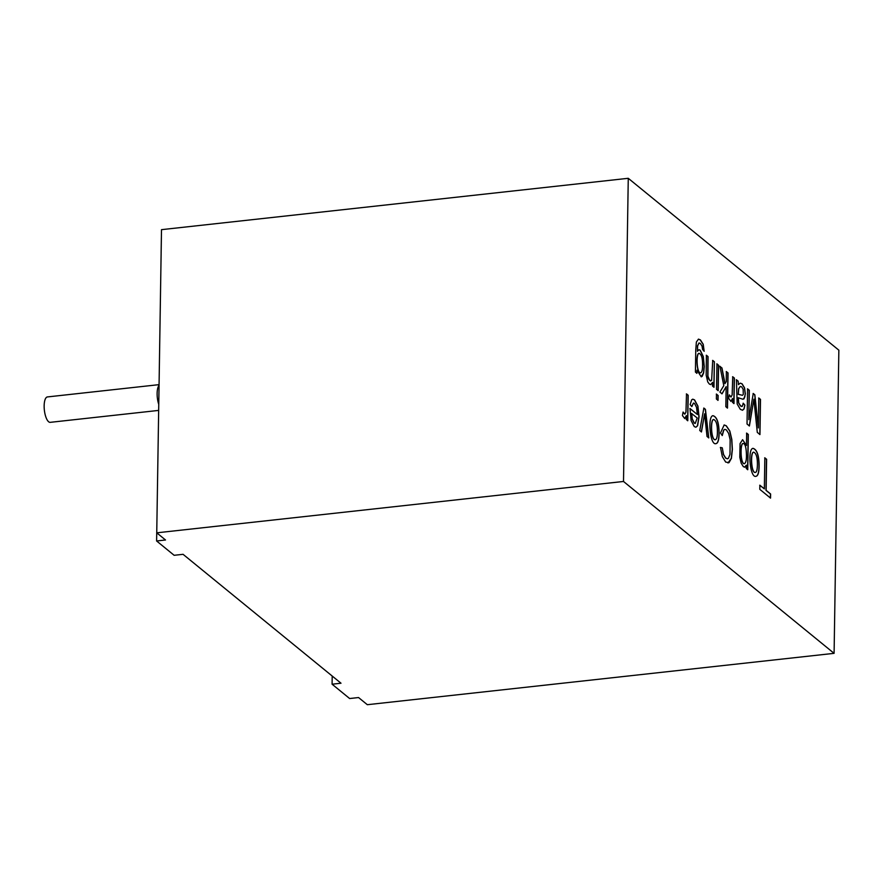 <?xml version="1.0" encoding="UTF-8"?>
<svg xmlns="http://www.w3.org/2000/svg" width="883" height="883" viewBox="0 0 883 883"><rect width="100%" height="100%" fill="white"/><g stroke="black" fill="none" stroke-linecap="round" stroke-linejoin="round"><path stroke-width="1.32" d="M714.38 361.754L713.983 387.24L712.482 386.026L712.548 382.394L710.749 384.602L709.347 384.05L707.725 381.875L706.179 375.187L706.4 355.242L708.056 356.6L707.945 376.224L709.755 380.617L711.632 380.374L712.736 360.407L714.38 361.754L713.839 387.262M712.548 382.394L710.672 384.613M712.581 360.43L714.237 361.776M716.786 363.862L718.442 365.209L718.045 390.694M718.585 365.187L718.188 390.672L716.532 389.326L716.941 363.84L718.442 365.209M716.312 394.094L717.967 395.441L717.89 400.374M718.111 395.418L718.034 400.352L716.389 399.006L716.466 394.072L717.967 395.441M726.245 371.577L727.89 372.924L727.338 408.089M719.766 366.29L721.819 367.957L724.866 383.664L726.234 381.633L726.389 371.555L727.89 372.924M728.045 372.913L727.493 408.067L725.837 406.721L726.157 386.666L721.897 393.84M726.157 386.666L722.04 393.818L719.888 392.063L723.795 385.661L719.91 366.268L721.819 367.957M721.963 367.946L725.02 383.652M732.581 376.743L734.237 378.101L733.839 403.586M729.259 395.12L730.969 397.008M732.537 398.487L730.981 401.423L728.652 398.388L729.303 394.867L731.047 397.008L732.162 394.878L732.724 376.732L734.391 378.09L733.983 403.564L732.482 402.339L732.537 398.487L730.914 401.434M738.343 397.725L738.729 402.913L740.616 405.926L742.36 406.257L743.254 403.2L744.877 405.12L744.082 408.873L742.537 410.253L740.318 409.326L737.173 404.017L736.422 379.745L738.122 381.136L738.42 384.624L740.241 383.145L742.095 383.807L744.557 387.88L745.351 393.851L744.071 398.796L742.835 399.215L738.199 397.747L738.585 402.935L740.462 405.937L741.83 406.5M740.252 383.145L741.952 383.829L744.413 387.891L745.208 393.873L744.81 397.008L743.133 399.226M738.42 384.624L738.122 381.136M738.409 394.37L742.482 395.297L743.309 394.392L743.122 389.215L741.654 386.853L740.362 386.368L738.762 388.641L738.254 394.381L738.618 388.663L740.296 386.379M736.267 379.756L737.978 381.147M744.877 405.12L743.939 408.895L742.46 410.253M743.111 403.222L744.733 405.142M696.908 373.31L695.418 372.085L695.76 350.065L696.367 342.03L698.475 339.116L700.418 339.911L703.221 344.293L704.17 351.313L702.57 349.414L702.051 346.103L700.362 343.52L699.06 342.957L697.625 345.86L697.427 351.279L698.983 349.723L700.208 350.187L703.298 356.544L704.27 366.555L703.652 372.869L702.095 376.434L701.279 376.831L696.963 370.176L696.908 373.31M758.309 427.946L758.784 398.001L760.506 399.403L759.954 434.568L757.283 432.383L753.883 399.16L749.413 425.97L747.029 424.017L747.581 388.851L749.303 390.253L748.839 419.69L753.254 393.487L754.866 394.8L758.309 427.946L754.722 394.822L753.1 393.498M683.1 412.041L684.866 414.16L685.948 412.052L686.51 393.906L688.177 395.253L687.78 420.738L686.279 419.524L686.334 415.639L684.766 418.575L682.438 415.562L683.1 412.041M690.009 408.509L697.36 414.502L696.544 407.339L694.513 403.432L693.53 403.045L691.819 406.588L690.12 404.613L691.72 399.767L692.78 399.171L694.568 399.889L697.934 406.114L699.049 416.82L697.614 425.738L695.903 427.24L694.248 426.588L691.08 420.474L690.009 408.509M332.085 684.204L341.004 683.221L183.068 554.314L174.139 555.297L156.6 540.97L165.518 539.988L156.744 532.824L161.501 229.657L628.266 178.3L623.508 481.467L834.093 653.343L367.328 704.7L358.553 697.548L349.635 698.53L332.085 684.204L332.207 676.047M628.266 178.3L838.85 350.176L834.093 653.343M764.347 488.873L764.833 457.824L766.621 459.281L766.124 490.33L770.605 493.983L770.539 498.1L759.799 489.337L759.866 485.22L764.347 488.873L759.722 485.231M759.126 466.069C759.038 472.537 758 475.948 756.025 476.279C750.009 478.63 747.36 448.553 753.044 448.354C757.007 449.502 759.038 455.418 759.126 466.069L758.972 466.092C758.883 472.471 757.879 475.871 755.958 476.29M746.466 445.485L746.654 433.111L748.32 434.469L747.769 469.701L746.267 468.487L746.323 465.186L745.053 467.096L743.387 466.699L741.19 463.2L739.799 457.284L740.064 443.586L742.603 439.701L746.466 445.485L742.537 439.712M720.495 447.449L722.283 447.847L723.563 454.524L725.793 458.122L727.482 458.807L728.431 458.31L729.998 454.304L730.142 439.69L728.652 433.432L726.378 429.922L724.899 429.348L723.784 430.076L722.261 435.584L720.495 432.957L724.17 424.944L726.29 425.783L729.833 431.014L731.808 439.403L732.382 449.414L731.422 458.332L729.016 462.648L725.694 462.085L722.316 456.599L720.495 447.449M719.115 433.41C719.016 439.9 717.978 443.299 716.003 443.619C710.02 445.992 707.327 415.904 713.023 415.694C716.985 416.842 719.016 422.747 719.115 433.41L718.961 433.432C718.872 439.822 717.857 443.222 715.925 443.619M699.755 430.518L703.872 408.067L705.44 409.348L708.784 437.891L707.007 436.445L704.59 413.818L701.466 431.919L699.755 430.518M717.404 431.997C717.482 424.756 716.234 420.595 713.685 419.502C710.307 419.613 711.069 440.297 715.307 439.756C716.698 439.315 717.393 436.721 717.404 431.997M738.563 394.337L742.404 395.297M702.57 365.496C702.691 358.476 701.543 354.425 699.126 353.332C695.936 353.31 696.621 373.2 700.561 372.869C701.886 372.405 702.559 369.955 702.57 365.496M699.049 353.343L698.972 353.343C695.793 353.332 696.466 373.211 700.407 372.891L700.484 372.869M698.409 339.127L700.263 339.933L703.078 344.304L704.027 351.136M696.963 370.176L696.764 373.321M698.906 349.734L700.064 350.209L703.155 356.566L704.126 366.566L703.508 372.891L701.201 376.831M698.983 342.968L697.482 345.871L697.427 351.279M691.687 413.476L692.25 418.851L694.292 423.056L695.263 423.432L697.217 417.979L691.544 413.487L692.095 418.862L694.137 423.067L695.197 423.432M686.367 393.917L688.023 395.275L687.625 420.761M693.453 403.056L691.698 406.445M689.866 408.52L697.36 414.502M692.714 399.182L694.424 399.9L697.791 406.136L698.906 416.842L697.46 425.761L695.826 427.251M757.415 464.657C757.493 457.416 756.256 453.255 753.696 452.162C750.197 452.284 751.29 473.431 755.318 472.416C756.588 472.372 757.294 469.789 757.415 464.657M746.51 433.134L748.166 434.491L747.614 469.723M753.629 452.173L753.552 452.173C750.053 452.295 751.146 473.454 755.175 472.427L755.252 472.416M752.967 448.365C756.897 449.624 758.894 455.54 758.972 466.092M746.466 455.606C746.301 447.626 745.197 443.597 743.166 443.509C740.164 443.056 740.318 463.696 744.325 463.73C745.76 463.045 746.477 460.341 746.466 455.606M722.283 447.847L723.409 454.535L725.649 458.134L727.404 458.818M724.822 429.359L723.641 430.098L722.139 435.396M743.089 443.52L743.022 443.52C740.009 443.067 740.164 463.718 744.17 463.752L744.248 463.73M746.323 465.186L744.579 467.239M159.072 384.646L47.428 396.931A12.781 4.492 83.7 0 0 44.15 405.816A12.781 4.492 83.7 0 0 50.232 422.339L158.664 410.407M764.678 457.836L766.466 459.292L765.98 490.341L770.451 493.994L770.395 498.111M156.6 540.97L156.854 525.815M161.357 237.803L161.114 252.968M156.744 532.824L623.508 481.467M724.104 424.955L726.146 425.794L729.678 431.025L731.665 439.414L732.239 449.425L731.279 458.343L727.978 462.979M720.351 447.471L722.139 447.858M713.607 419.513L713.541 419.513C710.153 419.635 710.914 440.308 715.153 439.767L715.23 439.756M712.956 415.705C716.875 416.964 718.872 422.869 718.961 433.432M703.729 408.089L705.296 409.37L708.63 437.902M704.59 413.818L701.323 431.942M686.334 415.639L684.7 418.575M683.045 412.295L684.789 414.171M758.629 398.012L760.362 399.425L759.81 434.579M753.883 399.16L749.27 425.981M747.426 388.862L749.148 390.275L748.839 419.69M706.245 355.253L707.912 356.611L707.791 376.246L708.453 378.895L710.66 381.003M159.061 385.319A12.781 4.492 83.7 0 0 157.13 393.388A12.781 4.492 83.7 0 0 158.752 404.359"/></g></svg>
